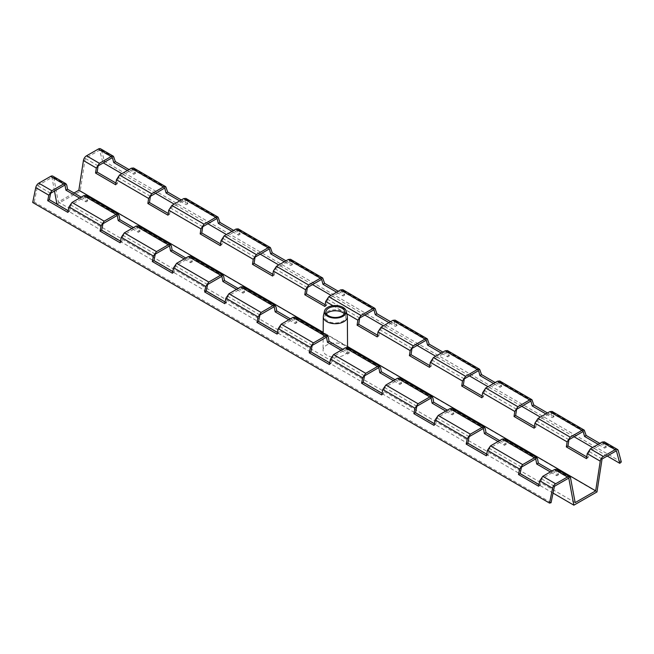 <?xml version="1.0" encoding="UTF-8"?>
<svg xmlns="http://www.w3.org/2000/svg" width="654" height="654" viewBox="0 0 654 654"><rect width="100%" height="100%" fill="white"/><g stroke="black" fill="none" stroke-linecap="round" stroke-linejoin="round"><path stroke-width="0.49" stroke-dasharray="3.27 2.45" d="M66.757 185.107L53.751 177.536A4.455 2.583 120.2 0 0 52.884 176.163M81.178 197.165L87.652 200.933L86.884 196.813L86.026 195.44M133.481 227.592L139.964 231.361L139.196 227.24L138.337 225.867M185.793 258.019L192.276 261.788L191.508 257.668L190.649 256.294M238.105 288.455L244.588 292.224L243.819 288.095L242.953 286.722M290.417 318.882L296.9 322.651L296.131 318.523L295.265 317.149M342.729 349.31L349.211 353.078L348.435 348.958L347.576 347.576L347.576 350.078A12.254 7.08 180 0 1 335.322 357.182A12.254 7.08 180 0 1 323.068 350.078A12.254 7.08 180 0 1 323.575 348.091A12.254 7.08 180 0 1 337.063 343.105A12.254 7.08 180 0 1 347.576 350.078M395.041 379.737L401.515 383.506L400.747 379.385L399.888 378.004M447.352 410.164L453.827 413.933L453.059 409.813L452.2 408.431M499.664 440.592L506.139 444.36L505.37 440.24L504.512 438.867M551.976 471.019L558.451 474.788L557.682 470.667L556.824 469.294M575.152 502.615L58.32 201.988L74.008 192.995M53.751 177.536L58.32 201.988M87.652 200.933L86.05 201.865L79.567 198.097M68.188 210.686L69.471 211.43L70.795 204.98L85.094 196.723L86.05 201.865M69.471 211.43L67.844 212.37M114.246 157.442L101.411 149.979A4.455 2.583 120.2 0 0 100.602 148.818M129.01 169.549L135.492 173.318L133.563 167.988M181.322 199.977L187.804 203.746L185.875 198.415M233.633 230.404L240.116 234.173L238.187 228.851M285.945 260.832L292.42 264.6L290.499 259.278M338.257 291.259L344.732 295.028L342.802 289.706M390.569 321.686L397.043 325.455L395.114 320.133M442.881 352.114L449.355 355.882L447.426 350.56M495.184 382.549L501.667 386.318L499.738 380.988M547.496 412.976L553.979 416.745L552.05 411.415M599.808 443.404L606.291 447.173L604.361 441.842M621.3 461.969L104.468 161.342L102.94 162.691L99.572 150.15L85.224 158.374L80.148 191.295L56.939 204.146M101.411 149.979L104.468 161.342M347.552 346.53L323.19 332.355M135.492 173.318L133.857 174.258L127.383 170.49M115.938 183.046L117.287 183.831L118.243 177.586L132.541 169.329L133.857 174.258M117.287 183.831L115.676 184.755M192.276 261.788L190.674 262.72L184.191 258.951M172.811 271.541L174.095 272.285L175.411 265.835L189.709 257.578L190.674 262.72M174.095 272.285L172.46 273.233M240.116 234.173L238.481 235.113L232.007 231.344M220.562 243.901L221.902 244.686L222.867 238.44L237.165 230.183L238.481 235.113M221.902 244.686L220.3 245.61M296.9 322.651L295.289 323.575L288.815 319.806M277.435 332.396L278.718 333.148L280.035 326.689L294.333 318.441L295.289 323.575M278.718 333.148L277.083 334.088M344.732 295.028L343.105 295.968L336.622 292.199M325.185 304.756L326.526 305.541L327.482 299.295L341.78 291.046L343.105 295.968M326.526 305.541L324.924 306.464M349.211 353.078L347.601 354.002L341.126 350.233M329.739 362.823L331.03 363.575L332.346 357.117L346.645 348.868L347.601 354.002M331.03 363.575L329.395 364.515M453.827 413.933L452.225 414.857L445.742 411.088M434.362 423.678L435.646 424.43L436.97 417.98L451.268 409.723L452.225 414.857M435.646 424.43L434.019 425.37M449.355 355.882L447.728 356.831L441.246 353.062M429.809 365.619L431.149 366.395L432.106 360.158L446.404 351.901L447.728 356.831M431.149 366.395L429.547 367.327M501.667 386.318L500.032 387.258L493.557 383.489M482.121 396.046L483.461 396.823L484.418 390.585L498.716 382.328L500.032 387.258M483.461 396.823L481.859 397.755M606.291 447.173L604.656 448.113L598.181 444.344M586.736 456.901L588.085 457.686L589.041 451.44L603.34 443.183L604.656 448.113M588.085 457.686L586.475 458.609M558.451 474.788L556.848 475.72L550.366 471.951M538.986 484.54L540.269 485.284L541.594 478.834L555.892 470.578L556.848 475.72M540.269 485.284L538.643 486.224M326.346 313.691A10.546 6.09 0 0 0 325.218 315.146A10.546 6.09 0 0 0 324.874 316.07A10.546 6.09 0 0 0 335.322 322.97A10.546 6.09 0 0 0 345.778 316.07A10.546 6.09 0 0 0 344.306 313.691M323.403 315.841A12.025 6.949 180 0 1 323.795 314.787A12.025 6.949 180 0 1 336.262 309.841A12.025 6.949 180 0 1 347.249 315.841M506.139 444.36L504.536 445.284L498.054 441.515M486.674 454.113L487.958 454.857L489.282 448.407L503.58 440.15L504.536 445.284M487.958 454.857L486.331 455.797M534.424 426.473L535.773 427.25L534.163 428.182M553.979 416.745L552.344 417.685L545.869 413.917M535.773 427.25L536.73 421.012L551.028 412.756L552.344 417.685M139.964 231.361L138.362 232.293L131.879 228.524M120.5 241.113L121.783 241.857L123.107 235.407L137.405 227.151L138.362 232.293M121.783 241.857L120.156 242.798M168.25 213.474L169.599 214.259L167.988 215.182M187.804 203.746L186.169 204.686L179.695 200.917M169.599 214.259L170.555 208.013L184.853 199.756L186.169 204.686M377.497 335.191L378.838 335.968L377.235 336.892M397.043 325.455L395.417 326.395L388.934 322.635M378.838 335.968L379.794 329.722L394.092 321.474L395.417 326.395M401.515 383.506L399.913 384.429L393.438 380.661M382.05 393.25L383.334 394.002L384.658 387.552L398.956 379.295L399.913 384.429M383.334 394.002L381.707 394.942M244.588 292.224L242.977 293.147L236.503 289.379M225.123 301.968L226.407 302.72L227.723 296.262L242.021 288.005L242.977 293.147M226.407 302.72L224.772 303.66M272.873 274.328L274.214 275.113L272.612 276.037M292.42 264.6L290.793 265.54L284.31 261.772M274.214 275.113L275.171 268.868L289.469 260.619L290.793 265.54M568.906 439.733L536.73 421.012M602.056 459.01L589.041 451.44M596.979 491.931L80.148 191.295M98.108 165.879L85.224 158.374M150.42 196.306L118.243 177.586M202.732 226.734L170.555 208.013M255.044 257.161L222.867 238.44M307.355 287.588L275.171 268.868M359.667 318.016L327.482 299.295M411.979 348.443L379.794 329.722M464.291 378.87L432.106 360.158M516.595 409.298L484.418 390.585M616.403 450.786L603.34 443.183M112.406 157.622L99.572 150.15M269.342 248.904L237.165 230.183M478.589 370.622L446.404 351.901M426.277 340.186L394.092 321.474M217.03 218.477L184.853 199.756M164.718 188.05L132.541 169.329M373.965 309.759L341.78 291.046M321.654 279.332L289.469 260.619M583.204 431.476L551.028 412.756M530.893 401.049L498.716 382.328M521.459 467.128L489.282 448.407M554.428 486.298L541.594 478.834M551.06 502.697L34.229 202.061L32.7 202.47M50.66 193.273L37.597 185.671L34.229 202.061M102.972 223.701L70.795 204.98M155.284 254.128L123.107 235.407M207.596 284.555L175.411 265.835M259.908 314.983L227.723 296.262M312.22 345.41L280.035 326.689M364.531 375.837L332.346 357.117M416.835 406.265L384.658 387.552M469.147 436.692L436.97 417.98M568.776 478.074L555.892 470.578M64.959 185.017L51.944 177.447L37.597 185.671M221.894 276.299L189.709 257.578M431.133 398.016L398.956 379.295M378.829 367.581L346.645 348.868M169.582 245.871L137.405 227.151M117.27 215.444L85.094 196.723M326.518 337.153L294.333 318.441M274.206 306.726L242.021 288.005M535.757 458.871L503.58 440.15M483.445 428.444L451.268 409.723M553.039 493.075L57.021 204.555M607.247 456.034L592.647 447.54M574.081 436.741L540.335 417.113M521.769 406.314L488.023 386.686M469.466 375.887L435.711 356.25M417.154 345.459L383.399 325.823M364.842 315.032L331.087 295.395M312.53 284.604L278.776 264.968M260.218 254.169L226.472 234.541M207.907 223.742L174.16 204.113M155.595 193.314L121.848 173.686M54.495 191.058L51.944 177.447M119.069 215.534L86.884 196.813M171.373 245.961L139.196 227.24M223.684 276.389L191.508 257.668M275.996 306.816L243.819 288.095M328.308 337.243L296.131 318.523M380.62 367.671L348.435 348.958M432.932 398.098L400.747 379.385M485.243 428.534L453.059 409.813M537.555 458.961L505.37 440.24M570.582 478.172L557.682 470.667M166.557 187.87L134.372 169.149M218.869 218.297L186.684 199.576M271.173 248.724L238.996 230.004M323.485 279.152L291.308 260.431M375.797 309.579L343.62 290.858M428.108 340.006L395.932 321.286M480.42 370.434L448.235 351.721M532.732 400.861L500.547 382.149M585.044 431.297L552.859 412.576M618.243 450.606L605.171 443.003M332.935 305.671L346.751 313.707M325.978 311.304L324.874 316.07M344.674 311.304L345.778 316.07M323.182 333.385L323.068 350.078"/><path stroke-width="0.98" d="M65.899 183.725L52.884 176.163A4.455 2.583 120.2 0 0 50.644 176.376L63.659 183.946L65.89 183.725L66.757 185.107L67.525 189.227L81.178 197.165M569.716 476.791A4.455 2.583 -59.8 0 1 570.582 478.172L575.152 502.615L595.68 490.852L600.249 461.168A4.455 2.583 -59.8 0 1 603.356 456.443L615.193 449.658A4.455 2.583 -59.8 0 1 617.433 449.445A4.455 2.583 -59.8 0 1 618.243 450.606L621.3 461.969L619.771 463.318L616.403 450.786L602.056 459.01L596.979 491.931L573.852 505.182L568.776 478.074L554.428 486.298L551.06 502.697L549.532 503.098L552.589 488.236A4.455 2.583 -59.8 0 1 555.638 483.788L567.476 477.003A4.455 2.583 -59.8 0 1 569.716 476.791L556.824 469.294L554.592 469.507L542.804 476.316L539.754 480.772L538.643 486.224L518.508 474.518L519.628 469.057L522.669 464.61L534.457 457.8L536.689 457.579L504.512 438.867L502.28 439.079L490.492 445.889L487.443 450.344L486.331 455.797L466.196 444.091L467.316 438.63L470.357 434.182L482.145 427.373L484.377 427.152L452.2 408.439L449.968 408.652L438.18 415.462L435.131 419.917L434.019 425.37L413.884 413.663L415.004 408.202L418.045 403.747L429.841 396.945L432.073 396.725L399.888 378.004L397.657 378.225L385.868 385.034L382.827 389.482L381.707 394.942L361.58 383.236L362.692 377.775L365.733 373.32L377.53 366.518L379.761 366.297L347.576 347.576L345.345 347.797L333.556 354.607L330.515 359.054L329.395 364.515L309.268 352.808L310.38 347.348L313.429 342.892L325.218 336.091L327.45 335.87L295.273 317.149L293.033 317.37L281.245 324.171L278.203 328.627L277.083 334.088L256.957 322.373L258.068 316.92L261.118 312.465L272.906 305.655L275.138 305.443L242.961 286.722L240.721 286.942L228.933 293.744L225.892 298.199L224.772 303.66L204.645 291.946L205.765 286.493L208.806 282.038L220.594 275.228L222.826 275.015L190.649 256.294L188.417 256.515L176.621 263.317L173.58 267.772L172.46 273.233L152.333 261.518L153.453 256.066L156.494 251.61L168.282 244.8L170.514 244.588L138.337 225.867L136.106 226.08L124.309 232.889L121.268 237.345L120.156 242.798L100.021 231.091L101.141 225.638L104.182 221.183L115.971 214.373L118.202 214.152L119.069 215.534L119.837 219.654L133.481 227.592M170.514 244.588L171.373 245.961L172.141 250.081L185.793 258.019M222.826 275.015L223.684 276.389L224.453 280.509L238.105 288.455M275.138 305.443L275.996 306.816L276.765 310.936L290.417 318.882M327.45 335.87L328.308 337.243L329.076 341.363L342.729 349.31M379.761 366.297L380.62 367.671L381.388 371.799L395.041 379.737M432.073 396.725L432.932 398.098L433.7 402.226L447.352 410.164M484.377 427.152L485.243 428.534L486.012 432.654L499.664 440.592M536.689 457.579L537.555 458.961L538.324 463.081L551.976 471.019M118.202 214.16L86.026 195.44L83.794 195.652L72.005 202.462L68.956 206.917L67.844 212.37L47.709 200.664L48.829 195.203L51.87 190.755L63.659 183.946M47.709 200.664L49.344 199.723L68.188 210.686M79.567 198.097L65.915 190.15L64.959 185.017L50.66 193.273L49.344 199.723M65.915 190.15L67.525 189.227M51.87 190.755L38.807 183.153A4.455 2.583 120.2 0 0 35.757 187.6L48.829 195.203M549.532 503.098L32.7 202.47L35.757 187.6M113.436 156.281L100.602 148.818A4.455 2.583 120.2 0 0 98.362 149.03L111.196 156.502L113.436 156.281L115.357 161.603L129.01 169.549M395.114 320.133L392.882 320.354L381.094 327.155L378.004 331.889L377.235 336.892L357.1 325.185L357.869 320.174L360.967 315.449L372.755 308.639L374.987 308.426L342.81 289.706L340.571 289.918L328.782 296.728L325.692 301.461L324.924 306.464L304.789 294.758L305.565 289.747L308.655 285.021L320.444 278.212L322.675 277.991L290.499 259.278L288.267 259.491L276.47 266.301L273.38 271.034L272.612 276.037L252.485 264.33L253.253 259.319L256.343 254.594L268.132 247.784L270.364 247.564L238.187 228.851L235.955 229.064L224.159 235.873L221.068 240.598L220.3 245.61L200.173 233.903L200.942 228.892L204.032 224.167L215.82 217.357L218.052 217.136L185.875 198.424L183.643 198.636L171.855 205.446L168.757 210.171L167.988 215.182L147.861 203.476L148.63 198.464L151.72 193.731L163.508 186.93L165.74 186.709L167.669 192.039L181.322 199.977M218.052 217.136L219.981 222.466L233.633 230.404M270.364 247.564L272.293 252.894L285.945 260.832M322.675 277.991L324.605 283.321L338.257 291.259M374.987 308.426L376.917 313.748L390.569 321.686M617.433 449.445L604.361 441.842L602.13 442.063L590.341 448.873L587.243 453.598L586.475 458.609L566.348 446.903L567.116 441.891L570.206 437.158L581.995 430.357L584.226 430.136L552.05 411.415L549.818 411.636L538.029 418.446L534.931 423.171L534.163 428.182L514.036 416.467L514.804 411.464L517.894 406.731L529.691 399.929L531.923 399.708L499.738 380.988L497.506 381.208L485.718 388.01L482.627 392.743L481.859 397.755L461.724 386.04L462.492 381.037L465.583 376.303L477.379 369.494L479.611 369.281L447.426 350.56L445.194 350.781L433.406 357.583L430.316 362.316L429.547 367.327L409.412 355.613L410.181 350.609L413.279 345.876L425.067 339.066L427.299 338.854L429.228 344.176L442.881 352.114M479.611 369.281L481.54 374.603L495.184 382.549M531.923 399.708L533.844 405.03L547.496 412.976M584.226 430.136L586.156 435.458L599.808 443.404M165.748 186.709L133.563 167.988L131.331 168.209L119.543 175.019L116.445 179.744L115.676 184.755L95.549 173.048L96.318 168.037L99.408 163.304L111.196 156.502M95.549 173.048L97.152 172.116L115.938 183.046M127.383 170.49L113.731 162.552L112.406 157.622L98.108 165.879L97.152 172.116M113.731 162.552L115.357 161.603M99.408 163.304L86.524 155.815A4.455 2.583 120.2 0 0 83.418 160.532L96.318 168.037M323.19 332.355L78.848 190.224L83.418 160.532M595.68 490.852L347.552 346.53M200.173 233.903L201.775 232.971L220.562 243.901M232.007 231.344L218.354 223.406L217.03 218.477L202.732 226.734L201.775 232.971M218.354 223.406L219.981 222.466M152.333 261.518L153.968 260.578L172.811 271.541M184.191 258.951L170.539 251.005L169.582 245.871L155.284 254.128L153.968 260.578M170.539 251.005L172.141 250.081M304.789 294.758L306.399 293.834L325.185 304.756M336.622 292.199L322.97 284.261L321.654 279.332L307.355 287.588L306.399 293.834M322.97 284.261L324.605 283.321M256.957 322.373L258.583 321.433L277.435 332.396M288.815 319.806L275.162 311.868L274.206 306.726L259.908 314.983L258.583 321.433M275.162 311.868L276.765 310.936M409.412 355.613L411.023 354.689L429.809 365.619M441.246 353.062L427.593 345.116L426.277 340.186L411.979 348.443L411.023 354.689M427.593 345.116L429.228 344.176M413.884 413.663L415.519 412.723L434.362 423.678M445.742 411.088L432.098 403.15L431.133 398.016L416.835 406.265L415.519 412.723M432.098 403.15L433.7 402.226M461.724 386.04L463.326 385.116L482.121 396.046M493.557 383.489L479.905 375.543L478.589 370.622L464.291 378.87L463.326 385.116M479.905 375.543L481.54 374.603M566.348 446.903L567.95 445.971L586.736 456.901M598.181 444.344L584.529 436.406L583.204 431.476L568.906 439.733L567.95 445.971M584.529 436.406L586.156 435.458M518.508 474.518L520.143 473.578L538.986 484.54M550.366 471.951L536.713 464.005L535.757 458.871L521.459 467.128L520.143 473.578M536.713 464.005L538.324 463.081M344.306 313.691A10.546 6.09 0 0 0 326.346 313.691M326.281 310.478A9.434 5.445 180 0 1 336.058 306.603A9.434 5.445 180 0 1 344.674 311.304A9.434 5.445 180 0 1 335.322 317.476A9.434 5.445 180 0 1 325.978 311.304A9.434 5.445 180 0 1 326.281 310.478M346.121 310.969L347.249 315.841A12.025 6.949 180 0 1 347.356 316.74A12.025 6.949 180 0 1 335.322 323.705A12.025 6.949 180 0 1 323.297 316.74A12.025 6.949 180 0 1 323.403 315.841L324.531 310.969A10.889 6.287 180 0 1 324.883 310.012A10.889 6.287 180 0 1 336.172 305.541A10.889 6.287 180 0 1 346.121 310.969A10.889 6.287 180 0 1 335.322 318.097A10.889 6.287 180 0 1 324.531 310.969M466.196 444.091L467.831 443.15L486.674 454.113M498.054 441.515L484.401 433.577L483.445 428.444L469.147 436.692L467.831 443.15M484.401 433.577L486.012 432.654M514.036 416.467L515.638 415.543L534.424 426.473M545.869 413.917L532.217 405.971L530.893 401.049L516.595 409.298L515.638 415.543M532.217 405.971L533.844 405.03M100.021 231.091L101.656 230.151L120.5 241.113M131.879 228.524L118.227 220.578L117.27 215.444L102.972 223.701L101.656 230.151M118.227 220.578L119.837 219.654M147.861 203.476L149.464 202.544L168.25 213.474M179.695 200.917L166.042 192.979L164.718 188.05L150.42 196.306L149.464 202.544M166.042 192.979L167.669 192.039M309.268 352.808L310.895 351.86L329.739 362.823M341.126 350.233L327.474 342.295L326.518 337.153L312.22 345.41L310.895 351.86M327.474 342.295L329.076 341.363M357.1 325.185L358.711 324.261L377.497 335.191M388.934 322.635L375.282 314.688L373.965 309.759L359.667 318.016L358.711 324.261M375.282 314.688L376.917 313.748M361.58 383.236L363.207 382.288L382.05 393.25M393.438 380.661L379.786 372.723L378.829 367.581L364.531 375.837L363.207 382.288M379.786 372.723L381.388 371.799M204.645 291.946L206.272 291.005L225.123 301.968M236.503 289.379L222.851 281.441L221.894 276.299L207.596 284.555L206.272 291.005M222.851 281.441L224.453 280.509M252.485 264.33L254.087 263.407L272.873 274.328M284.31 261.772L270.666 253.834L269.342 248.904L255.044 257.161L254.087 263.407M270.666 253.834L272.293 252.894M86.524 155.815L98.362 149.03M38.807 183.153L50.644 176.376M573.852 505.182L553.039 493.075M619.771 463.318L607.247 456.034M592.647 447.54L574.081 436.741M540.335 417.113L521.769 406.314M488.023 386.686L469.466 375.887M435.711 356.25L417.154 345.459M383.399 325.823L364.842 315.032M331.087 295.395L312.53 284.604M278.776 264.968L260.218 254.169M226.472 234.541L207.907 223.742M174.16 204.113L155.595 193.314M121.848 173.686L103.283 162.887M74.008 192.995L78.848 190.224M56.939 204.146L54.495 191.058M539.754 480.772L552.589 488.236M487.443 450.344L519.628 469.057M435.131 419.917L467.316 438.63M382.827 389.482L415.004 408.202M330.515 359.054L362.692 377.775M278.203 328.627L310.38 347.348M225.892 298.199L258.068 316.92M173.58 267.772L205.765 286.493M121.268 237.345L153.453 256.066M68.956 206.917L101.141 225.638M104.182 221.183L72.005 202.462M83.794 195.652L115.971 214.373M587.243 453.598L600.249 461.168M534.931 423.171L567.116 441.891M482.627 392.743L514.804 411.464M430.316 362.316L462.492 381.037M378.004 331.889L410.181 350.609M325.692 301.461L332.935 305.671M346.751 313.707L357.869 320.174M273.38 271.034L305.565 289.747M221.068 240.598L253.253 259.319M168.757 210.171L200.942 228.892M116.445 179.744L148.63 198.464M151.72 193.731L119.543 175.019M131.331 168.209L163.508 186.93M183.643 198.636L215.82 217.357M204.032 224.167L171.855 205.446M136.106 226.08L168.282 244.8M156.494 251.61L124.309 232.889M208.806 282.038L176.621 263.317M188.417 256.515L220.594 275.228M256.343 254.594L224.159 235.873M235.955 229.064L268.132 247.784M288.267 259.491L320.444 278.212M308.655 285.021L276.47 266.301M240.721 286.942L272.906 305.655M261.118 312.465L228.933 293.744M313.429 342.892L281.245 324.171M293.033 317.37L325.218 336.091M360.967 315.449L328.782 296.728M340.571 289.918L372.755 308.639M392.882 320.354L425.067 339.066M413.279 345.876L381.094 327.155M365.733 373.32L333.556 354.607M345.345 347.797L377.53 366.518M397.657 378.225L429.841 396.945M418.045 403.747L385.868 385.034M470.357 434.182L438.18 415.462M449.968 408.652L482.145 427.373M445.194 350.781L477.379 369.494M465.583 376.303L433.406 357.583M517.894 406.731L485.718 388.01M497.506 381.208L529.691 399.929M549.818 411.636L581.995 430.357M570.206 437.158L538.029 418.446M603.356 456.443L590.341 448.873M602.13 442.063L615.193 449.658M522.669 464.61L490.492 445.889M502.28 439.079L534.457 457.8M554.592 469.507L567.476 477.003M555.638 483.788L542.804 476.316M427.299 338.854L395.122 320.133M323.297 316.74L323.182 333.385M347.356 316.74L347.56 347.568"/></g></svg>
